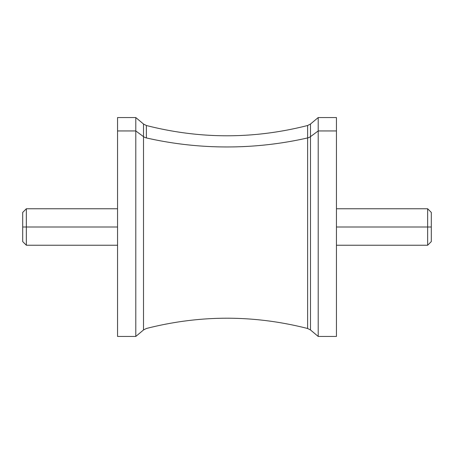 <?xml version="1.0" encoding="UTF-8"?>
<svg xmlns="http://www.w3.org/2000/svg" width="454" height="454" viewBox="0 0 454 454"><rect width="100%" height="100%" fill="white"/><g stroke="black" fill="none" stroke-linecap="round" stroke-linejoin="round"><path stroke-width="0.68" d="M117.552 130.951L135.791 130.951L135.791 336.448L117.552 336.448L117.552 117.552L135.791 117.552L135.791 130.951L117.552 130.951L117.552 327.328M135.791 130.951L135.791 117.552L143.509 124.033L143.509 136.637L135.791 130.951L143.509 136.637L143.509 329.967L143.509 124.033L146.37 125.503L146.37 137.931A7.298 6.401 0 0 1 143.509 136.637A7.298 6.401 180 0 0 146.37 137.931L146.37 125.503C200.123 139.213 253.877 139.213 307.63 125.503L307.63 137.931A321.04 281.741 0 0 1 146.37 137.931A321.04 281.741 180 0 0 307.63 137.931L307.63 328.497L307.63 125.503L310.491 124.033L310.491 136.637A7.298 6.401 0 0 1 307.63 137.931A7.298 6.401 180 0 0 310.491 136.637L310.491 329.967L310.491 124.033L318.209 117.552L318.209 130.951L310.491 136.637L318.209 130.951L318.209 336.448L318.209 117.552L336.448 117.552L336.448 130.951L318.209 130.951L336.448 130.951L336.448 336.448L318.209 336.448L310.491 329.967L307.63 328.497C253.877 314.787 200.123 314.787 146.37 328.497L143.509 329.967L135.791 336.448L135.791 130.951M336.448 327.328L336.448 130.951M336.448 208.761L427.651 208.761L431.3 212.41L431.3 227C431.3 208.255 431.3 208.255 431.3 227C431.3 245.745 431.3 245.745 431.3 227L427.651 227L427.651 245.239L427.651 227L336.448 227L427.651 227L427.651 208.761L427.651 227L431.3 227L431.3 241.59L427.651 245.239L336.448 245.239M26.349 227L26.349 208.761L26.349 227L117.552 227L26.349 227L26.349 245.239L26.349 227L22.7 227C22.7 245.745 22.7 245.745 22.7 227C22.7 208.255 22.7 208.255 22.7 227L26.349 227M117.552 245.239L26.349 245.239L22.7 241.59L22.7 212.41L26.349 208.761L117.552 208.761"/></g></svg>
